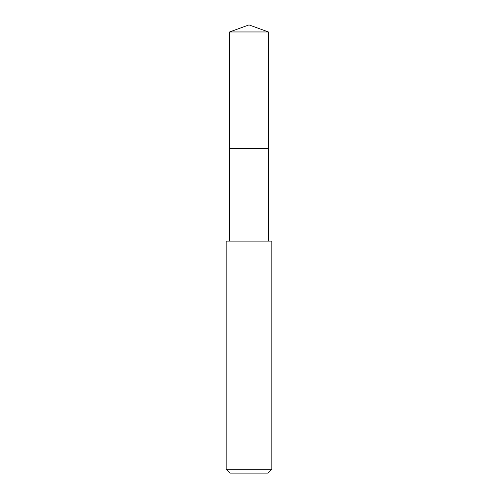 <?xml version="1.0" encoding="UTF-8"?>
<svg xmlns="http://www.w3.org/2000/svg" width="498" height="498" viewBox="0 0 498 498"><rect width="100%" height="100%" fill="white"/><g stroke="black" fill="none" stroke-linecap="round" stroke-linejoin="round"><path stroke-width="0.75" d="M268.397 241.119L268.397 31.959L229.603 31.959L229.603 148.329L268.397 148.329L229.603 148.329L229.603 31.959L249 24.9L229.603 31.959M249 241.119L226.185 241.119L226.185 469.297L271.815 469.297L271.815 241.119L249 241.119M226.185 469.297L229.983 473.1L268.017 473.1L271.815 469.297M249 24.9L268.397 31.959M229.603 241.119L229.603 148.329"/></g></svg>
